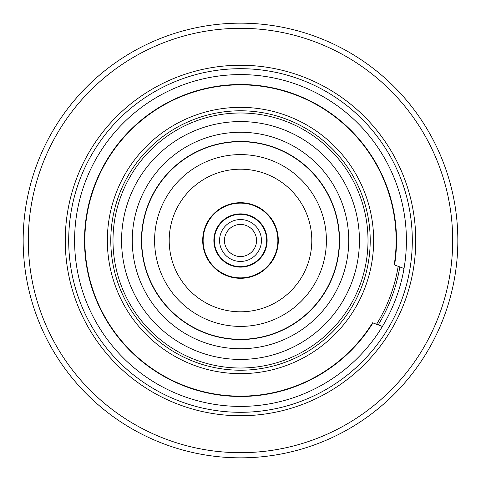 <?xml version="1.0" encoding="UTF-8"?>
<svg xmlns="http://www.w3.org/2000/svg" width="481" height="481" viewBox="0 0 481 481"><rect width="100%" height="100%" fill="white"/><g stroke="black" fill="none" stroke-linecap="round" stroke-linejoin="round"><path stroke-width="0.72" d="M406.403 240.5A165.903 165.903 0 0 0 240.5 74.597A165.903 165.903 0 0 0 74.597 240.5A165.903 165.903 0 0 0 240.5 406.403A165.903 165.903 0 0 0 406.403 240.5M108.333 256.638A133.153 133.153 0 0 1 224.362 108.333A133.153 133.153 0 0 1 372.667 224.362A133.153 133.153 0 0 1 256.638 372.667A133.153 133.153 0 0 1 108.333 256.638M267.003 237.885A26.629 26.629 0 0 0 237.885 213.997A26.629 26.629 0 0 0 213.997 243.115A26.629 26.629 0 0 0 243.115 267.003A26.629 26.629 0 0 0 267.003 237.885M203.313 244.168A37.368 37.368 0 0 0 244.168 277.687A37.368 37.368 0 0 0 277.687 236.832A37.368 37.368 0 0 0 236.832 203.313A37.368 37.368 0 0 0 203.313 244.168M221.885 207.6A37.795 37.795 0 0 0 207.6 259.115A37.795 37.795 0 0 0 259.115 273.4A37.795 37.795 0 0 0 273.4 221.885A37.795 37.795 0 0 0 221.885 207.6M311.802 240.5A71.302 71.302 0 0 0 240.5 169.198A71.302 71.302 0 0 0 169.198 240.5A71.302 71.302 0 0 0 240.5 311.802A71.302 71.302 0 0 0 311.802 240.5M326.401 240.5A85.901 85.901 0 0 0 240.5 154.599A85.901 85.901 0 0 0 154.599 240.5A85.901 85.901 0 0 0 240.5 326.401A85.901 85.901 0 0 0 326.401 240.5M339.291 240.5A98.791 98.791 0 0 0 240.5 141.709A98.791 98.791 0 0 0 141.709 240.5A98.791 98.791 0 0 0 240.5 339.291A98.791 98.791 0 0 0 339.291 240.5A98.791 98.791 0 0 0 240.5 141.709A98.791 98.791 0 0 0 141.709 240.5A98.791 98.791 0 0 0 240.5 339.291A98.791 98.791 0 0 0 339.291 240.5A98.791 98.791 0 0 0 240.5 141.709A98.791 98.791 0 0 0 141.709 240.5M348.737 240.5A108.237 108.237 0 0 0 240.5 132.263A108.237 108.237 0 0 0 132.263 240.5A108.237 108.237 0 0 0 240.5 348.737A108.237 108.237 0 0 0 348.737 240.5M370.214 240.5A129.714 129.714 0 0 0 240.5 110.786A129.714 129.714 0 0 0 110.786 240.5A129.714 129.714 0 0 0 240.5 370.214A129.714 129.714 0 0 0 370.214 240.5M376.563 324.266A159.782 159.782 0 0 0 398.178 266.318M395.851 265.446L394.21 264.833A155.622 155.622 0 0 0 94.691 186.105A155.622 155.622 0 0 0 372.589 322.787L372.673 322.811M394.21 264.833L404.022 268.494M382.401 326.443L372.589 322.787M43.248 331.752A217.334 217.334 0 0 1 149.248 43.248A217.334 217.334 0 0 1 437.752 149.248A217.334 217.334 0 0 1 331.752 437.752A217.334 217.334 0 0 1 43.248 331.752M433.074 151.413A212.181 212.181 0 0 0 151.413 47.926A212.181 212.181 0 0 0 47.926 329.587A212.181 212.181 0 0 0 329.587 433.074A212.181 212.181 0 0 0 433.074 151.413M399.549 166.919A175.24 175.24 0 0 1 314.081 399.549A175.24 175.24 0 0 1 81.451 314.081A175.24 175.24 0 0 1 166.919 81.451A175.24 175.24 0 0 1 399.549 166.919M84.572 312.638A171.807 171.807 0 0 0 312.638 396.428A171.807 171.807 0 0 0 396.428 168.362A171.807 171.807 0 0 0 168.362 84.572A171.807 171.807 0 0 0 84.572 312.638M378.204 324.879A161.496 161.496 0 0 0 399.819 266.931M224.537 242.075A16.041 16.041 0 0 0 242.075 256.463A16.041 16.041 0 0 0 256.463 238.925A16.041 16.041 0 0 0 238.925 224.537A16.041 16.041 0 0 0 224.537 242.075M261.333 238.444A20.936 20.936 0 0 0 238.444 219.667A20.936 20.936 0 0 0 219.667 242.556A20.936 20.936 0 0 0 242.556 261.333A20.936 20.936 0 0 0 261.333 238.444M266.564 237.927A26.19 26.19 0 0 0 237.927 214.436A26.19 26.19 0 0 0 214.436 243.073A26.19 26.19 0 0 0 243.073 266.564A26.19 26.19 0 0 0 266.564 237.927M141.45 240.5A99.05 99.05 0 0 1 240.5 141.45A99.05 99.05 0 0 1 339.55 240.5A99.05 99.05 0 0 1 240.5 339.55A99.05 99.05 0 0 1 141.45 240.5M121.573 240.5A118.927 118.927 0 0 0 240.5 359.427A118.927 118.927 0 0 0 359.427 240.5A118.927 118.927 0 0 0 240.5 121.573A118.927 118.927 0 0 0 121.573 240.5M368.007 240.5A127.507 127.507 0 0 0 240.5 112.993A127.507 127.507 0 0 0 112.993 240.5A127.507 127.507 0 0 0 240.5 368.007A127.507 127.507 0 0 0 368.007 240.5M394.57 264.971A156 156 0 0 0 94.342 185.973A156 156 0 0 0 372.949 322.919"/></g></svg>
